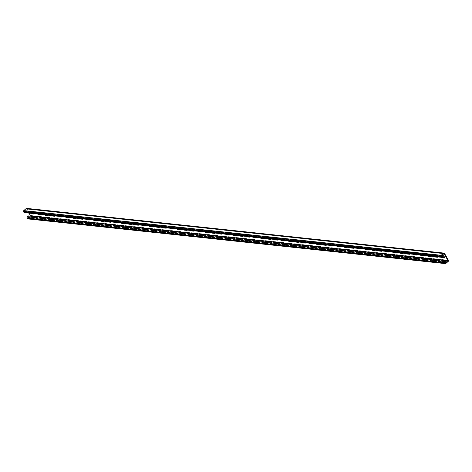 <?xml version="1.0" encoding="UTF-8"?>
<svg xmlns="http://www.w3.org/2000/svg" width="472" height="472" viewBox="0 0 472 472"><rect width="100%" height="100%" fill="white"/><g stroke="black" fill="none" stroke-linecap="round" stroke-linejoin="round"><path stroke-width="0.35" stroke-dasharray="2.36 1.77" d="M29.034 213.132L26.597 208.996L24.084 211.072L24.45 212.017L25.694 211.031L25.978 211.527L24.874 212.471A0.867 0.714 -83.9 0 1 24.385 212.63M26.662 208.382A0.867 0.714 -83.9 0 1 27.169 208.736L31.016 215.515A0.867 0.714 -83.9 0 1 30.822 216.719L28.444 218.748A0.867 0.714 -83.9 0 1 27.954 218.914M30.597 216.141L28.019 218.3L27.647 217.356L28.751 216.412L446.134 261.116M28.751 216.412L28.467 215.91M441.214 257.275A1.298 0.555 49.5 0 1 440.582 255.712A1.298 0.555 49.5 0 1 440.83 255.647L443.125 255.895A1.298 0.555 49.5 0 1 443.173 255.901M434.258 256.532A1.298 0.555 49.5 0 1 433.626 254.963A1.298 0.555 49.5 0 1 433.874 254.904L436.169 255.151A1.298 0.555 49.5 0 1 437.161 255.806A1.298 0.555 49.5 0 1 437.703 256.904M427.302 255.789A1.298 0.555 49.5 0 1 426.67 254.219A1.298 0.555 49.5 0 1 426.918 254.16L429.213 254.408A1.298 0.555 49.5 0 1 430.204 255.063A1.298 0.555 49.5 0 1 430.747 256.154M420.346 255.045A1.298 0.555 49.5 0 1 419.714 253.476A1.298 0.555 49.5 0 1 419.962 253.417L422.257 253.659A1.298 0.555 49.5 0 1 423.248 254.32A1.298 0.555 49.5 0 1 423.791 255.411M413.389 254.296A1.298 0.555 49.5 0 1 412.758 252.732A1.298 0.555 49.5 0 1 413.006 252.667L415.301 252.915A1.298 0.555 49.5 0 1 416.292 253.57A1.298 0.555 49.5 0 1 416.835 254.668M406.433 253.552A1.298 0.555 49.5 0 1 405.802 251.983A1.298 0.555 49.5 0 1 406.05 251.924L408.345 252.172A1.298 0.555 49.5 0 1 409.336 252.827A1.298 0.555 49.5 0 1 409.879 253.924M399.477 252.809A1.298 0.555 49.5 0 1 398.846 251.24A1.298 0.555 49.5 0 1 399.094 251.181L401.389 251.423A1.298 0.555 49.5 0 1 402.38 252.083A1.298 0.555 49.5 0 1 402.923 253.175M392.521 252.06A1.298 0.555 49.5 0 1 391.89 250.496A1.298 0.555 49.5 0 1 392.138 250.431L394.433 250.679A1.298 0.555 49.5 0 1 395.418 251.34A1.298 0.555 49.5 0 1 395.967 252.431M385.565 251.316A1.298 0.555 49.5 0 1 384.928 249.747A1.298 0.555 49.5 0 1 385.181 249.688L387.477 249.936A1.298 0.555 49.5 0 1 388.462 250.591A1.298 0.555 49.5 0 1 389.011 251.688M378.609 250.573A1.298 0.555 49.5 0 1 377.972 249.004A1.298 0.555 49.5 0 1 378.219 248.945L380.521 249.192A1.298 0.555 49.5 0 1 381.506 249.847A1.298 0.555 49.5 0 1 382.054 250.939M371.653 249.83A1.298 0.555 49.5 0 1 371.016 248.26A1.298 0.555 49.5 0 1 371.263 248.201L373.558 248.443A1.298 0.555 49.5 0 1 374.55 249.104A1.298 0.555 49.5 0 1 375.098 250.195M364.697 249.08A1.298 0.555 49.5 0 1 364.059 247.517A1.298 0.555 49.5 0 1 364.307 247.452L366.602 247.7A1.298 0.555 49.5 0 1 367.594 248.355A1.298 0.555 49.5 0 1 368.142 249.452M357.735 248.337A1.298 0.555 49.5 0 1 357.103 246.767A1.298 0.555 49.5 0 1 357.351 246.708L359.646 246.956A1.298 0.555 49.5 0 1 360.637 247.611A1.298 0.555 49.5 0 1 361.186 248.709M350.779 247.593A1.298 0.555 49.5 0 1 350.147 246.024A1.298 0.555 49.5 0 1 350.395 245.965L352.69 246.207A1.298 0.555 49.5 0 1 353.681 246.868A1.298 0.555 49.5 0 1 354.23 247.959M343.822 246.844A1.298 0.555 49.5 0 1 343.191 245.281A1.298 0.555 49.5 0 1 343.439 245.216L345.734 245.464A1.298 0.555 49.5 0 1 346.725 246.124A1.298 0.555 49.5 0 1 347.274 247.216M336.866 246.101A1.298 0.555 49.5 0 1 336.235 244.531A1.298 0.555 49.5 0 1 336.483 244.472L338.778 244.72A1.298 0.555 49.5 0 1 339.769 245.375A1.298 0.555 49.5 0 1 340.318 246.472M329.91 245.357A1.298 0.555 49.5 0 1 329.279 243.788A1.298 0.555 49.5 0 1 329.527 243.729L331.822 243.977A1.298 0.555 49.5 0 1 332.813 244.632A1.298 0.555 49.5 0 1 333.362 245.723M322.954 244.614A1.298 0.555 49.5 0 1 322.323 243.045A1.298 0.555 49.5 0 1 322.571 242.986L324.866 243.227A1.298 0.555 49.5 0 1 325.857 243.888A1.298 0.555 49.5 0 1 326.406 244.98M315.998 243.865A1.298 0.555 49.5 0 1 315.367 242.301A1.298 0.555 49.5 0 1 315.615 242.236L317.91 242.484A1.298 0.555 49.5 0 1 318.901 243.139A1.298 0.555 49.5 0 1 319.444 244.236M309.042 243.121A1.298 0.555 49.5 0 1 308.411 241.552A1.298 0.555 49.5 0 1 308.658 241.493L310.954 241.741A1.298 0.555 49.5 0 1 311.945 242.396A1.298 0.555 49.5 0 1 312.488 243.493M302.086 242.378A1.298 0.555 49.5 0 1 301.455 240.808A1.298 0.555 49.5 0 1 301.702 240.749L303.998 240.991A1.298 0.555 49.5 0 1 304.989 241.652A1.298 0.555 49.5 0 1 305.531 242.744M295.13 241.629A1.298 0.555 49.5 0 1 294.498 240.065A1.298 0.555 49.5 0 1 294.746 240L297.041 240.248A1.298 0.555 49.5 0 1 298.033 240.909A1.298 0.555 49.5 0 1 298.575 242M288.174 240.885A1.298 0.555 49.5 0 1 287.542 239.316A1.298 0.555 49.5 0 1 287.79 239.257L290.085 239.505A1.298 0.555 49.5 0 1 291.077 240.159A1.298 0.555 49.5 0 1 291.619 241.257M281.218 240.142A1.298 0.555 49.5 0 1 280.586 238.572A1.298 0.555 49.5 0 1 280.834 238.513L283.129 238.761A1.298 0.555 49.5 0 1 284.12 239.416A1.298 0.555 49.5 0 1 284.663 240.508M274.262 239.398A1.298 0.555 49.5 0 1 273.63 237.829A1.298 0.555 49.5 0 1 273.878 237.77L276.173 238.012A1.298 0.555 49.5 0 1 277.164 238.673A1.298 0.555 49.5 0 1 277.707 239.764M267.305 238.649A1.298 0.555 49.5 0 1 266.674 237.086A1.298 0.555 49.5 0 1 266.922 237.021L269.217 237.268A1.298 0.555 49.5 0 1 270.208 237.923A1.298 0.555 49.5 0 1 270.751 239.021M260.349 237.906A1.298 0.555 49.5 0 1 259.718 236.336A1.298 0.555 49.5 0 1 259.966 236.277L262.261 236.525A1.298 0.555 49.5 0 1 263.252 237.18A1.298 0.555 49.5 0 1 263.795 238.277M253.393 237.162A1.298 0.555 49.5 0 1 252.762 235.593A1.298 0.555 49.5 0 1 253.01 235.534L255.305 235.776A1.298 0.555 49.5 0 1 256.296 236.437A1.298 0.555 49.5 0 1 256.839 237.528M246.437 236.413A1.298 0.555 49.5 0 1 245.806 234.85A1.298 0.555 49.5 0 1 246.054 234.785L248.349 235.032A1.298 0.555 49.5 0 1 249.334 235.693A1.298 0.555 49.5 0 1 249.883 236.785M239.481 235.67A1.298 0.555 49.5 0 1 238.844 234.1A1.298 0.555 49.5 0 1 239.097 234.041L241.393 234.289A1.298 0.555 49.5 0 1 242.378 234.944A1.298 0.555 49.5 0 1 242.927 236.041M232.525 234.926A1.298 0.555 49.5 0 1 231.888 233.357A1.298 0.555 49.5 0 1 232.135 233.298L234.436 233.546A1.298 0.555 49.5 0 1 235.422 234.2A1.298 0.555 49.5 0 1 235.97 235.292M225.569 234.183A1.298 0.555 49.5 0 1 224.932 232.613A1.298 0.555 49.5 0 1 225.179 232.554L227.475 232.796A1.298 0.555 49.5 0 1 228.466 233.457A1.298 0.555 49.5 0 1 229.014 234.549M218.613 233.433A1.298 0.555 49.5 0 1 217.975 231.87A1.298 0.555 49.5 0 1 218.223 231.805L220.518 232.053A1.298 0.555 49.5 0 1 221.51 232.708A1.298 0.555 49.5 0 1 222.058 233.805M211.651 232.69A1.298 0.555 49.5 0 1 211.019 231.121A1.298 0.555 49.5 0 1 211.267 231.062L213.562 231.309A1.298 0.555 49.5 0 1 214.553 231.964A1.298 0.555 49.5 0 1 215.102 233.062M204.695 231.947A1.298 0.555 49.5 0 1 204.063 230.377A1.298 0.555 49.5 0 1 204.311 230.318L206.606 230.56A1.298 0.555 49.5 0 1 207.597 231.221A1.298 0.555 49.5 0 1 208.146 232.312M197.738 231.197A1.298 0.555 49.5 0 1 197.107 229.634A1.298 0.555 49.5 0 1 197.355 229.569L199.65 229.817A1.298 0.555 49.5 0 1 200.641 230.478A1.298 0.555 49.5 0 1 201.19 231.569M190.782 230.454A1.298 0.555 49.5 0 1 190.151 228.885A1.298 0.555 49.5 0 1 190.399 228.826L192.694 229.073A1.298 0.555 49.5 0 1 193.685 229.728A1.298 0.555 49.5 0 1 194.234 230.826M183.826 229.711A1.298 0.555 49.5 0 1 183.195 228.141A1.298 0.555 49.5 0 1 183.443 228.082L185.738 228.33A1.298 0.555 49.5 0 1 186.729 228.985A1.298 0.555 49.5 0 1 187.278 230.076M176.87 228.967A1.298 0.555 49.5 0 1 176.239 227.398A1.298 0.555 49.5 0 1 176.487 227.339L178.782 227.581A1.298 0.555 49.5 0 1 179.773 228.242A1.298 0.555 49.5 0 1 180.322 229.333M169.914 228.218A1.298 0.555 49.5 0 1 169.283 226.654A1.298 0.555 49.5 0 1 169.531 226.589L171.826 226.837A1.298 0.555 49.5 0 1 172.817 227.492A1.298 0.555 49.5 0 1 173.36 228.59M162.958 227.475A1.298 0.555 49.5 0 1 162.327 225.905A1.298 0.555 49.5 0 1 162.575 225.846L164.87 226.094A1.298 0.555 49.5 0 1 165.861 226.749A1.298 0.555 49.5 0 1 166.404 227.846M156.002 226.731A1.298 0.555 49.5 0 1 155.371 225.162A1.298 0.555 49.5 0 1 155.618 225.103L157.913 225.345A1.298 0.555 49.5 0 1 158.905 226.005A1.298 0.555 49.5 0 1 159.447 227.097M149.046 225.982A1.298 0.555 49.5 0 1 148.415 224.418A1.298 0.555 49.5 0 1 148.662 224.353L150.957 224.601A1.298 0.555 49.5 0 1 151.949 225.262A1.298 0.555 49.5 0 1 152.491 226.353M142.09 225.238A1.298 0.555 49.5 0 1 141.458 223.669A1.298 0.555 49.5 0 1 141.706 223.61L144.001 223.858A1.298 0.555 49.5 0 1 144.992 224.513A1.298 0.555 49.5 0 1 145.535 225.61M135.134 224.495A1.298 0.555 49.5 0 1 134.502 222.926A1.298 0.555 49.5 0 1 134.75 222.867L137.045 223.114A1.298 0.555 49.5 0 1 138.036 223.769A1.298 0.555 49.5 0 1 138.579 224.861M128.177 223.752A1.298 0.555 49.5 0 1 127.546 222.182A1.298 0.555 49.5 0 1 127.794 222.123L130.089 222.365A1.298 0.555 49.5 0 1 131.08 223.026A1.298 0.555 49.5 0 1 131.623 224.117M121.221 223.002A1.298 0.555 49.5 0 1 120.59 221.439A1.298 0.555 49.5 0 1 120.838 221.374L123.133 221.622A1.298 0.555 49.5 0 1 124.124 222.277A1.298 0.555 49.5 0 1 124.667 223.374M114.265 222.259A1.298 0.555 49.5 0 1 113.634 220.689A1.298 0.555 49.5 0 1 113.882 220.63L116.177 220.878A1.298 0.555 49.5 0 1 117.168 221.533A1.298 0.555 49.5 0 1 117.711 222.631M107.309 221.515A1.298 0.555 49.5 0 1 106.678 219.946A1.298 0.555 49.5 0 1 106.926 219.887L109.221 220.129A1.298 0.555 49.5 0 1 110.212 220.79A1.298 0.555 49.5 0 1 110.755 221.881M100.353 220.766A1.298 0.555 49.5 0 1 99.722 219.203A1.298 0.555 49.5 0 1 99.97 219.138L102.265 219.386A1.298 0.555 49.5 0 1 103.25 220.046A1.298 0.555 49.5 0 1 103.799 221.138M93.397 220.023A1.298 0.555 49.5 0 1 92.76 218.453A1.298 0.555 49.5 0 1 93.008 218.394L95.309 218.642A1.298 0.555 49.5 0 1 96.294 219.297A1.298 0.555 49.5 0 1 96.843 220.394M86.441 219.279A1.298 0.555 49.5 0 1 85.804 217.71A1.298 0.555 49.5 0 1 86.051 217.651L88.352 217.899A1.298 0.555 49.5 0 1 89.338 218.554A1.298 0.555 49.5 0 1 89.886 219.645M79.485 218.536A1.298 0.555 49.5 0 1 78.848 216.967A1.298 0.555 49.5 0 1 79.095 216.908L81.39 217.149A1.298 0.555 49.5 0 1 82.382 217.81A1.298 0.555 49.5 0 1 82.93 218.902M72.529 217.787A1.298 0.555 49.5 0 1 71.891 216.223A1.298 0.555 49.5 0 1 72.139 216.158L74.434 216.406A1.298 0.555 49.5 0 1 75.426 217.061A1.298 0.555 49.5 0 1 75.974 218.158M65.567 217.043A1.298 0.555 49.5 0 1 64.935 215.474A1.298 0.555 49.5 0 1 65.183 215.415L67.478 215.663A1.298 0.555 49.5 0 1 68.469 216.318A1.298 0.555 49.5 0 1 69.018 217.415M58.611 216.3A1.298 0.555 49.5 0 1 57.979 214.73A1.298 0.555 49.5 0 1 58.227 214.672L60.522 214.913A1.298 0.555 49.5 0 1 61.513 215.574A1.298 0.555 49.5 0 1 62.062 216.666M51.654 215.551A1.298 0.555 49.5 0 1 51.023 213.987A1.298 0.555 49.5 0 1 51.271 213.922L53.566 214.17A1.298 0.555 49.5 0 1 54.557 214.831A1.298 0.555 49.5 0 1 55.106 215.922M44.698 214.807A1.298 0.555 49.5 0 1 44.067 213.238A1.298 0.555 49.5 0 1 44.315 213.179L46.61 213.427A1.298 0.555 49.5 0 1 47.601 214.082A1.298 0.555 49.5 0 1 48.15 215.179M37.742 214.064A1.298 0.555 49.5 0 1 37.111 212.494A1.298 0.555 49.5 0 1 37.359 212.435L39.654 212.683A1.298 0.555 49.5 0 1 40.645 213.338A1.298 0.555 49.5 0 1 41.194 214.43M30.786 213.32A1.298 0.555 49.5 0 1 30.155 211.751A1.298 0.555 49.5 0 1 30.403 211.692L32.698 211.934A1.298 0.555 49.5 0 1 33.689 212.595A1.298 0.555 49.5 0 1 34.238 213.686M25.694 211.031L441.692 255.588M25.978 211.527L443.361 256.231M442.116 257.269A1.298 0.555 49.5 0 1 441.125 256.272A1.298 0.555 49.5 0 1 441.007 255.346A1.298 0.555 49.5 0 1 441.255 255.287L443.55 255.535A1.298 0.555 49.5 0 1 444.736 256.438A1.298 0.555 49.5 0 1 444.99 257.565A1.298 0.555 49.5 0 1 444.736 257.623L444.659 257.618M437.78 256.88L435.485 256.632A1.298 0.555 49.5 0 1 434.305 255.73A1.298 0.555 49.5 0 1 434.051 254.603A1.298 0.555 49.5 0 1 434.299 254.544L436.594 254.786A1.298 0.555 49.5 0 1 437.774 255.688A1.298 0.555 49.5 0 1 438.028 256.821A1.298 0.555 49.5 0 1 437.78 256.88L437.703 256.945M430.824 256.137L428.529 255.889A1.298 0.555 49.5 0 1 427.349 254.986A1.298 0.555 49.5 0 1 427.095 253.859A1.298 0.555 49.5 0 1 427.343 253.794L429.638 254.042A1.298 0.555 49.5 0 1 430.818 254.945A1.298 0.555 49.5 0 1 431.072 256.078A1.298 0.555 49.5 0 1 430.824 256.137L430.747 256.202M423.868 255.393L421.573 255.145A1.298 0.555 49.5 0 1 420.393 254.243A1.298 0.555 49.5 0 1 420.139 253.11A1.298 0.555 49.5 0 1 420.387 253.051L422.682 253.299A1.298 0.555 49.5 0 1 423.862 254.202A1.298 0.555 49.5 0 1 424.116 255.328A1.298 0.555 49.5 0 1 423.868 255.393L423.791 255.458M416.912 254.644L414.617 254.402A1.298 0.555 49.5 0 1 413.437 253.499A1.298 0.555 49.5 0 1 413.183 252.367A1.298 0.555 49.5 0 1 413.431 252.308L415.726 252.549A1.298 0.555 49.5 0 1 416.906 253.452A1.298 0.555 49.5 0 1 417.159 254.585A1.298 0.555 49.5 0 1 416.912 254.644L416.835 254.715M409.956 253.901L407.661 253.653A1.298 0.555 49.5 0 1 406.481 252.75A1.298 0.555 49.5 0 1 406.227 251.623A1.298 0.555 49.5 0 1 406.475 251.558L408.77 251.806A1.298 0.555 49.5 0 1 409.95 252.709A1.298 0.555 49.5 0 1 410.203 253.842A1.298 0.555 49.5 0 1 409.956 253.901L409.879 253.965M402.999 253.157L400.704 252.909A1.298 0.555 49.5 0 1 399.524 252.007A1.298 0.555 49.5 0 1 399.271 250.874A1.298 0.555 49.5 0 1 399.518 250.815L401.814 251.063A1.298 0.555 49.5 0 1 402.994 251.965A1.298 0.555 49.5 0 1 403.247 253.092A1.298 0.555 49.5 0 1 402.999 253.157L402.923 253.222M396.043 252.408L393.748 252.166A1.298 0.555 49.5 0 1 392.562 251.263A1.298 0.555 49.5 0 1 392.309 250.13A1.298 0.555 49.5 0 1 392.562 250.071L394.857 250.319A1.298 0.555 49.5 0 1 396.037 251.222A1.298 0.555 49.5 0 1 396.291 252.349A1.298 0.555 49.5 0 1 396.043 252.408L395.967 252.479M389.087 251.665L386.792 251.417A1.298 0.555 49.5 0 1 385.606 250.514A1.298 0.555 49.5 0 1 385.353 249.387A1.298 0.555 49.5 0 1 385.6 249.328L387.901 249.57A1.298 0.555 49.5 0 1 389.081 250.473A1.298 0.555 49.5 0 1 389.335 251.605A1.298 0.555 49.5 0 1 389.087 251.665L389.011 251.729M382.131 250.921L379.836 250.673A1.298 0.555 49.5 0 1 378.65 249.771A1.298 0.555 49.5 0 1 378.397 248.644A1.298 0.555 49.5 0 1 378.644 248.579L380.945 248.827A1.298 0.555 49.5 0 1 382.125 249.729A1.298 0.555 49.5 0 1 382.379 250.862A1.298 0.555 49.5 0 1 382.131 250.921L382.054 250.986M375.175 250.178L372.88 249.93A1.298 0.555 49.5 0 1 371.694 249.027A1.298 0.555 49.5 0 1 371.44 247.894A1.298 0.555 49.5 0 1 371.688 247.835L373.983 248.083A1.298 0.555 49.5 0 1 375.169 248.986A1.298 0.555 49.5 0 1 375.423 250.113A1.298 0.555 49.5 0 1 375.175 250.178L375.098 250.243M368.219 249.428L365.924 249.186A1.298 0.555 49.5 0 1 364.738 248.284A1.298 0.555 49.5 0 1 364.484 247.151A1.298 0.555 49.5 0 1 364.732 247.092L367.027 247.334A1.298 0.555 49.5 0 1 368.213 248.237A1.298 0.555 49.5 0 1 368.467 249.369A1.298 0.555 49.5 0 1 368.219 249.428L368.142 249.499M361.263 248.685L358.968 248.437A1.298 0.555 49.5 0 1 357.782 247.534A1.298 0.555 49.5 0 1 357.528 246.408A1.298 0.555 49.5 0 1 357.776 246.343L360.071 246.59A1.298 0.555 49.5 0 1 361.257 247.493A1.298 0.555 49.5 0 1 361.511 248.626A1.298 0.555 49.5 0 1 361.263 248.685L361.186 248.75M354.307 247.942L352.012 247.694A1.298 0.555 49.5 0 1 350.826 246.791A1.298 0.555 49.5 0 1 350.572 245.658A1.298 0.555 49.5 0 1 350.82 245.599L353.115 245.847A1.298 0.555 49.5 0 1 354.301 246.75A1.298 0.555 49.5 0 1 354.555 247.877A1.298 0.555 49.5 0 1 354.307 247.942L354.23 248.006M347.351 247.192L345.056 246.95A1.298 0.555 49.5 0 1 343.87 246.048A1.298 0.555 49.5 0 1 343.616 244.915A1.298 0.555 49.5 0 1 343.864 244.856L346.159 245.104A1.298 0.555 49.5 0 1 347.345 246.006A1.298 0.555 49.5 0 1 347.598 247.133A1.298 0.555 49.5 0 1 347.351 247.192L347.274 247.263M340.395 246.449L338.099 246.201A1.298 0.555 49.5 0 1 336.914 245.298A1.298 0.555 49.5 0 1 336.66 244.172A1.298 0.555 49.5 0 1 336.908 244.112L339.203 244.354A1.298 0.555 49.5 0 1 340.389 245.257A1.298 0.555 49.5 0 1 340.642 246.39A1.298 0.555 49.5 0 1 340.395 246.449L340.318 246.514M333.438 245.705L331.143 245.458A1.298 0.555 49.5 0 1 329.957 244.555A1.298 0.555 49.5 0 1 329.704 243.428A1.298 0.555 49.5 0 1 329.952 243.363L332.247 243.611A1.298 0.555 49.5 0 1 333.433 244.514A1.298 0.555 49.5 0 1 333.686 245.647A1.298 0.555 49.5 0 1 333.438 245.705L333.356 245.77M326.482 244.962L324.187 244.714A1.298 0.555 49.5 0 1 323.001 243.812A1.298 0.555 49.5 0 1 322.748 242.679A1.298 0.555 49.5 0 1 322.995 242.62L325.291 242.868A1.298 0.555 49.5 0 1 326.476 243.77A1.298 0.555 49.5 0 1 326.73 244.897A1.298 0.555 49.5 0 1 326.482 244.962L326.4 245.027M319.526 244.213L317.231 243.971A1.298 0.555 49.5 0 1 316.045 243.068A1.298 0.555 49.5 0 1 315.792 241.935A1.298 0.555 49.5 0 1 316.039 241.876L318.334 242.118A1.298 0.555 49.5 0 1 319.52 243.021A1.298 0.555 49.5 0 1 319.774 244.154A1.298 0.555 49.5 0 1 319.526 244.213L319.444 244.284M312.57 243.469L310.269 243.222A1.298 0.555 49.5 0 1 309.089 242.319A1.298 0.555 49.5 0 1 308.836 241.192A1.298 0.555 49.5 0 1 309.083 241.127L311.378 241.375A1.298 0.555 49.5 0 1 312.564 242.278A1.298 0.555 49.5 0 1 312.818 243.41A1.298 0.555 49.5 0 1 312.57 243.469L312.488 243.534M305.614 242.726L303.313 242.478A1.298 0.555 49.5 0 1 302.133 241.575A1.298 0.555 49.5 0 1 301.879 240.443A1.298 0.555 49.5 0 1 302.127 240.384L304.422 240.631A1.298 0.555 49.5 0 1 305.608 241.534A1.298 0.555 49.5 0 1 305.862 242.661A1.298 0.555 49.5 0 1 305.614 242.726L305.531 242.791M298.652 241.977L296.357 241.735A1.298 0.555 49.5 0 1 295.177 240.832A1.298 0.555 49.5 0 1 294.923 239.699A1.298 0.555 49.5 0 1 295.171 239.64L297.466 239.888A1.298 0.555 49.5 0 1 298.652 240.791A1.298 0.555 49.5 0 1 298.906 241.918A1.298 0.555 49.5 0 1 298.652 241.977L298.575 242.047M291.696 241.233L289.401 240.985A1.298 0.555 49.5 0 1 288.221 240.083A1.298 0.555 49.5 0 1 287.967 238.956A1.298 0.555 49.5 0 1 288.215 238.897L290.51 239.139A1.298 0.555 49.5 0 1 291.69 240.042A1.298 0.555 49.5 0 1 291.944 241.174A1.298 0.555 49.5 0 1 291.696 241.233L291.619 241.298M284.74 240.49L282.445 240.242A1.298 0.555 49.5 0 1 281.265 239.339A1.298 0.555 49.5 0 1 281.011 238.212A1.298 0.555 49.5 0 1 281.259 238.148L283.554 238.395A1.298 0.555 49.5 0 1 284.734 239.298A1.298 0.555 49.5 0 1 284.988 240.431A1.298 0.555 49.5 0 1 284.74 240.49L284.663 240.555M277.784 239.746L275.489 239.499A1.298 0.555 49.5 0 1 274.309 238.596A1.298 0.555 49.5 0 1 274.055 237.463A1.298 0.555 49.5 0 1 274.303 237.404L276.598 237.652A1.298 0.555 49.5 0 1 277.778 238.555A1.298 0.555 49.5 0 1 278.032 239.682A1.298 0.555 49.5 0 1 277.784 239.746L277.707 239.811M270.828 238.997L268.533 238.755A1.298 0.555 49.5 0 1 267.353 237.853A1.298 0.555 49.5 0 1 267.099 236.72A1.298 0.555 49.5 0 1 267.347 236.661L269.642 236.903A1.298 0.555 49.5 0 1 270.822 237.805A1.298 0.555 49.5 0 1 271.075 238.938A1.298 0.555 49.5 0 1 270.828 238.997L270.751 239.068M263.872 238.254L261.577 238.006A1.298 0.555 49.5 0 1 260.397 237.103A1.298 0.555 49.5 0 1 260.143 235.976A1.298 0.555 49.5 0 1 260.391 235.911L262.686 236.159A1.298 0.555 49.5 0 1 263.866 237.062A1.298 0.555 49.5 0 1 264.119 238.195A1.298 0.555 49.5 0 1 263.872 238.254L263.795 238.319M256.915 237.51L254.62 237.263A1.298 0.555 49.5 0 1 253.44 236.36A1.298 0.555 49.5 0 1 253.187 235.227A1.298 0.555 49.5 0 1 253.434 235.168L255.73 235.416A1.298 0.555 49.5 0 1 256.91 236.319A1.298 0.555 49.5 0 1 257.163 237.445A1.298 0.555 49.5 0 1 256.915 237.51L256.839 237.575M249.959 236.761L247.664 236.519A1.298 0.555 49.5 0 1 246.478 235.617A1.298 0.555 49.5 0 1 246.225 234.484A1.298 0.555 49.5 0 1 246.478 234.425L248.773 234.672A1.298 0.555 49.5 0 1 249.953 235.575A1.298 0.555 49.5 0 1 250.207 236.702A1.298 0.555 49.5 0 1 249.959 236.761L249.883 236.832M243.003 236.018L240.708 235.77A1.298 0.555 49.5 0 1 239.522 234.867A1.298 0.555 49.5 0 1 239.269 233.74A1.298 0.555 49.5 0 1 239.516 233.681L241.817 233.923A1.298 0.555 49.5 0 1 242.997 234.826A1.298 0.555 49.5 0 1 243.251 235.959A1.298 0.555 49.5 0 1 243.003 236.018L242.927 236.083M236.047 235.274L233.752 235.026A1.298 0.555 49.5 0 1 232.566 234.124A1.298 0.555 49.5 0 1 232.312 232.997A1.298 0.555 49.5 0 1 232.56 232.932L234.861 233.18A1.298 0.555 49.5 0 1 236.041 234.082A1.298 0.555 49.5 0 1 236.295 235.215A1.298 0.555 49.5 0 1 236.047 235.274L235.97 235.339M229.091 234.531L226.796 234.283A1.298 0.555 49.5 0 1 225.61 233.38A1.298 0.555 49.5 0 1 225.356 232.248A1.298 0.555 49.5 0 1 225.604 232.189L227.899 232.436A1.298 0.555 49.5 0 1 229.085 233.339A1.298 0.555 49.5 0 1 229.339 234.466A1.298 0.555 49.5 0 1 229.091 234.531L229.014 234.596M222.135 233.782L219.84 233.54A1.298 0.555 49.5 0 1 218.654 232.637A1.298 0.555 49.5 0 1 218.4 231.504A1.298 0.555 49.5 0 1 218.648 231.445L220.943 231.687A1.298 0.555 49.5 0 1 222.129 232.59A1.298 0.555 49.5 0 1 222.383 233.723A1.298 0.555 49.5 0 1 222.135 233.782L222.058 233.852M215.179 233.038L212.884 232.79A1.298 0.555 49.5 0 1 211.698 231.888A1.298 0.555 49.5 0 1 211.444 230.761A1.298 0.555 49.5 0 1 211.692 230.696L213.987 230.944A1.298 0.555 49.5 0 1 215.173 231.846A1.298 0.555 49.5 0 1 215.427 232.979A1.298 0.555 49.5 0 1 215.179 233.038L215.102 233.103M208.223 232.295L205.928 232.047A1.298 0.555 49.5 0 1 204.742 231.144A1.298 0.555 49.5 0 1 204.488 230.012A1.298 0.555 49.5 0 1 204.736 229.952L207.031 230.2A1.298 0.555 49.5 0 1 208.217 231.103A1.298 0.555 49.5 0 1 208.471 232.23A1.298 0.555 49.5 0 1 208.223 232.295L208.146 232.36M201.267 231.545L198.972 231.304A1.298 0.555 49.5 0 1 197.786 230.401A1.298 0.555 49.5 0 1 197.532 229.268A1.298 0.555 49.5 0 1 197.78 229.209L200.075 229.457A1.298 0.555 49.5 0 1 201.261 230.36A1.298 0.555 49.5 0 1 201.514 231.487A1.298 0.555 49.5 0 1 201.267 231.545L201.19 231.616M194.311 230.802L192.015 230.554A1.298 0.555 49.5 0 1 190.83 229.652A1.298 0.555 49.5 0 1 190.576 228.525A1.298 0.555 49.5 0 1 190.824 228.466L193.119 228.708A1.298 0.555 49.5 0 1 194.305 229.61A1.298 0.555 49.5 0 1 194.558 230.743A1.298 0.555 49.5 0 1 194.311 230.802L194.234 230.867M187.355 230.059L185.059 229.811A1.298 0.555 49.5 0 1 183.873 228.908A1.298 0.555 49.5 0 1 183.62 227.781A1.298 0.555 49.5 0 1 183.868 227.716L186.163 227.964A1.298 0.555 49.5 0 1 187.349 228.867A1.298 0.555 49.5 0 1 187.602 230A1.298 0.555 49.5 0 1 187.355 230.059L187.272 230.124M180.398 229.315L178.103 229.067A1.298 0.555 49.5 0 1 176.917 228.165A1.298 0.555 49.5 0 1 176.664 227.032A1.298 0.555 49.5 0 1 176.912 226.973L179.207 227.221A1.298 0.555 49.5 0 1 180.392 228.123A1.298 0.555 49.5 0 1 180.646 229.25A1.298 0.555 49.5 0 1 180.398 229.315L180.316 229.38M173.442 228.566L171.147 228.324A1.298 0.555 49.5 0 1 169.961 227.421A1.298 0.555 49.5 0 1 169.708 226.289A1.298 0.555 49.5 0 1 169.955 226.23L172.25 226.471A1.298 0.555 49.5 0 1 173.436 227.374A1.298 0.555 49.5 0 1 173.69 228.507A1.298 0.555 49.5 0 1 173.442 228.566L173.36 228.637M166.486 227.823L164.185 227.575A1.298 0.555 49.5 0 1 163.005 226.672A1.298 0.555 49.5 0 1 162.751 225.545A1.298 0.555 49.5 0 1 162.999 225.48L165.294 225.728A1.298 0.555 49.5 0 1 166.48 226.631A1.298 0.555 49.5 0 1 166.734 227.764A1.298 0.555 49.5 0 1 166.486 227.823L166.404 227.887M159.53 227.079L157.229 226.831A1.298 0.555 49.5 0 1 156.049 225.929A1.298 0.555 49.5 0 1 155.795 224.796A1.298 0.555 49.5 0 1 156.043 224.737L158.338 224.985A1.298 0.555 49.5 0 1 159.524 225.887A1.298 0.555 49.5 0 1 159.778 227.014A1.298 0.555 49.5 0 1 159.53 227.079L159.447 227.144M152.568 226.33L150.273 226.088A1.298 0.555 49.5 0 1 149.093 225.185A1.298 0.555 49.5 0 1 148.839 224.052A1.298 0.555 49.5 0 1 149.087 223.993L151.382 224.241A1.298 0.555 49.5 0 1 152.568 225.144A1.298 0.555 49.5 0 1 152.822 226.271A1.298 0.555 49.5 0 1 152.568 226.33L152.491 226.401M145.612 225.587L143.317 225.339A1.298 0.555 49.5 0 1 142.137 224.436A1.298 0.555 49.5 0 1 141.883 223.309A1.298 0.555 49.5 0 1 142.131 223.25L144.426 223.492A1.298 0.555 49.5 0 1 145.606 224.395A1.298 0.555 49.5 0 1 145.86 225.527A1.298 0.555 49.5 0 1 145.612 225.587L145.535 225.651M138.656 224.843L136.361 224.595A1.298 0.555 49.5 0 1 135.181 223.693A1.298 0.555 49.5 0 1 134.927 222.566A1.298 0.555 49.5 0 1 135.175 222.501L137.47 222.749A1.298 0.555 49.5 0 1 138.65 223.651A1.298 0.555 49.5 0 1 138.904 224.784A1.298 0.555 49.5 0 1 138.656 224.843L138.579 224.908M131.7 224.1L129.405 223.852A1.298 0.555 49.5 0 1 128.225 222.949A1.298 0.555 49.5 0 1 127.971 221.816A1.298 0.555 49.5 0 1 128.219 221.757L130.514 222.005A1.298 0.555 49.5 0 1 131.694 222.908A1.298 0.555 49.5 0 1 131.948 224.035A1.298 0.555 49.5 0 1 131.7 224.1L131.623 224.165M124.744 223.35L122.449 223.108A1.298 0.555 49.5 0 1 121.269 222.206A1.298 0.555 49.5 0 1 121.015 221.073A1.298 0.555 49.5 0 1 121.263 221.014L123.558 221.256A1.298 0.555 49.5 0 1 124.738 222.159A1.298 0.555 49.5 0 1 124.991 223.291A1.298 0.555 49.5 0 1 124.744 223.35L124.667 223.421M117.788 222.607L115.492 222.359A1.298 0.555 49.5 0 1 114.312 221.457A1.298 0.555 49.5 0 1 114.059 220.33A1.298 0.555 49.5 0 1 114.307 220.265L116.602 220.512A1.298 0.555 49.5 0 1 117.782 221.415A1.298 0.555 49.5 0 1 118.035 222.548A1.298 0.555 49.5 0 1 117.788 222.607L117.711 222.672M110.831 221.864L108.536 221.616A1.298 0.555 49.5 0 1 107.356 220.713A1.298 0.555 49.5 0 1 107.103 219.58A1.298 0.555 49.5 0 1 107.35 219.521L109.646 219.769A1.298 0.555 49.5 0 1 110.826 220.672A1.298 0.555 49.5 0 1 111.079 221.799A1.298 0.555 49.5 0 1 110.831 221.864L110.755 221.928M103.875 221.114L101.58 220.872A1.298 0.555 49.5 0 1 100.394 219.97A1.298 0.555 49.5 0 1 100.141 218.837A1.298 0.555 49.5 0 1 100.394 218.778L102.689 219.026A1.298 0.555 49.5 0 1 103.87 219.928A1.298 0.555 49.5 0 1 104.123 221.055A1.298 0.555 49.5 0 1 103.875 221.114L103.799 221.185M96.919 220.371L94.624 220.123A1.298 0.555 49.5 0 1 93.438 219.22A1.298 0.555 49.5 0 1 93.185 218.093A1.298 0.555 49.5 0 1 93.432 218.035L95.733 218.276A1.298 0.555 49.5 0 1 96.913 219.179A1.298 0.555 49.5 0 1 97.167 220.312A1.298 0.555 49.5 0 1 96.919 220.371L96.843 220.436M89.963 219.627L87.668 219.38A1.298 0.555 49.5 0 1 86.482 218.477A1.298 0.555 49.5 0 1 86.228 217.35A1.298 0.555 49.5 0 1 86.476 217.285L88.777 217.533A1.298 0.555 49.5 0 1 89.957 218.436A1.298 0.555 49.5 0 1 90.211 219.568A1.298 0.555 49.5 0 1 89.963 219.627L89.886 219.692M83.007 218.884L80.712 218.636A1.298 0.555 49.5 0 1 79.526 217.734A1.298 0.555 49.5 0 1 79.272 216.601A1.298 0.555 49.5 0 1 79.52 216.542L81.815 216.79A1.298 0.555 49.5 0 1 83.001 217.692A1.298 0.555 49.5 0 1 83.255 218.819A1.298 0.555 49.5 0 1 83.007 218.884L82.93 218.949M76.051 218.135L73.756 217.893A1.298 0.555 49.5 0 1 72.57 216.99A1.298 0.555 49.5 0 1 72.316 215.857A1.298 0.555 49.5 0 1 72.564 215.798L74.859 216.04A1.298 0.555 49.5 0 1 76.045 216.943A1.298 0.555 49.5 0 1 76.299 218.076A1.298 0.555 49.5 0 1 76.051 218.135L75.974 218.206M69.095 217.391L66.8 217.144A1.298 0.555 49.5 0 1 65.614 216.241A1.298 0.555 49.5 0 1 65.36 215.114A1.298 0.555 49.5 0 1 65.608 215.049L67.903 215.297A1.298 0.555 49.5 0 1 69.089 216.2A1.298 0.555 49.5 0 1 69.343 217.332A1.298 0.555 49.5 0 1 69.095 217.391L69.018 217.456M62.139 216.648L59.844 216.4A1.298 0.555 49.5 0 1 58.658 215.498A1.298 0.555 49.5 0 1 58.404 214.365A1.298 0.555 49.5 0 1 58.652 214.306L60.947 214.553A1.298 0.555 49.5 0 1 62.133 215.456A1.298 0.555 49.5 0 1 62.387 216.583A1.298 0.555 49.5 0 1 62.139 216.648L62.062 216.713M55.183 215.899L52.888 215.657A1.298 0.555 49.5 0 1 51.702 214.754A1.298 0.555 49.5 0 1 51.448 213.621A1.298 0.555 49.5 0 1 51.696 213.562L53.991 213.81A1.298 0.555 49.5 0 1 55.177 214.713A1.298 0.555 49.5 0 1 55.431 215.84A1.298 0.555 49.5 0 1 55.183 215.899L55.106 215.969M48.227 215.155L45.931 214.907A1.298 0.555 49.5 0 1 44.746 214.005A1.298 0.555 49.5 0 1 44.492 212.878A1.298 0.555 49.5 0 1 44.74 212.819L47.035 213.061A1.298 0.555 49.5 0 1 48.221 213.963A1.298 0.555 49.5 0 1 48.474 215.096A1.298 0.555 49.5 0 1 48.227 215.155L48.15 215.22M41.27 214.412L38.975 214.164A1.298 0.555 49.5 0 1 37.789 213.261A1.298 0.555 49.5 0 1 37.536 212.135A1.298 0.555 49.5 0 1 37.784 212.07L40.079 212.317A1.298 0.555 49.5 0 1 41.265 213.22A1.298 0.555 49.5 0 1 41.518 214.353A1.298 0.555 49.5 0 1 41.27 214.412L41.188 214.477M34.314 213.668L32.019 213.421A1.298 0.555 49.5 0 1 30.833 212.518A1.298 0.555 49.5 0 1 30.58 211.385A1.298 0.555 49.5 0 1 30.827 211.326L33.123 211.574A1.298 0.555 49.5 0 1 34.308 212.477A1.298 0.555 49.5 0 1 34.562 213.604A1.298 0.555 49.5 0 1 34.314 213.668L34.232 213.733M27.647 217.356L445.031 262.06M27.594 217.698L444.972 262.402M27.877 218.2L445.255 262.904M28.161 218.253L445.273 262.928M30.538 216.217L445.904 260.709M26.745 209.096L443.816 253.771L26.462 209.043M24.084 211.072L441.462 255.783M24.025 211.421L441.408 256.125M24.308 211.916L441.692 256.62M24.591 211.969L441.709 256.65M24.874 212.471L442.258 257.175M27.169 208.736L444.547 253.44M31.016 215.515L448.4 260.219M30.822 216.719L448.199 261.423M28.444 218.748L445.822 263.453M32.698 211.934L33.123 211.574M30.403 211.692L30.827 211.326M39.654 212.683L40.079 212.317M37.359 212.435L37.784 212.07M46.61 213.427L47.035 213.061M44.315 213.179L44.74 212.819M53.566 214.17L53.991 213.81M51.271 213.922L51.696 213.562M60.522 214.913L60.947 214.553M58.227 214.672L58.652 214.306M67.478 215.663L67.903 215.297M65.183 215.415L65.608 215.049M74.434 216.406L74.859 216.04M72.139 216.158L72.564 215.798M81.39 217.149L81.815 216.79M79.095 216.908L79.52 216.542M88.352 217.899L88.777 217.533M86.051 217.651L86.476 217.285M95.309 218.642L95.733 218.276M93.008 218.394L93.432 218.035M102.265 219.386L102.689 219.026M99.97 219.138L100.394 218.778M109.221 220.129L109.646 219.769M106.926 219.887L107.35 219.521M116.177 220.878L116.602 220.512M113.882 220.63L114.307 220.265M123.133 221.622L123.558 221.256M120.838 221.374L121.263 221.014M130.089 222.365L130.514 222.005M127.794 222.123L128.219 221.757M137.045 223.114L137.47 222.749M134.75 222.867L135.175 222.501M144.001 223.858L144.426 223.492M141.706 223.61L142.131 223.25M150.957 224.601L151.382 224.241M148.662 224.353L149.087 223.993M157.913 225.345L158.338 224.985M155.618 225.103L156.043 224.737M164.87 226.094L165.294 225.728M162.575 225.846L162.999 225.48M171.826 226.837L172.25 226.471M169.531 226.589L169.955 226.23M178.782 227.581L179.207 227.221M176.487 227.339L176.912 226.973M185.738 228.33L186.163 227.964M183.443 228.082L183.868 227.716M192.694 229.073L193.119 228.708M190.399 228.826L190.824 228.466M199.65 229.817L200.075 229.457M197.355 229.569L197.78 229.209M206.606 230.56L207.031 230.2M204.311 230.318L204.736 229.952M213.562 231.309L213.987 230.944M211.267 231.062L211.692 230.696M220.518 232.053L220.943 231.687M218.223 231.805L218.648 231.445M227.475 232.796L227.899 232.436M225.179 232.554L225.604 232.189M234.436 233.546L234.861 233.18M232.135 233.298L232.56 232.932M241.393 234.289L241.817 233.923M239.097 234.041L239.516 233.681M248.349 235.032L248.773 234.672M246.054 234.785L246.478 234.425M255.305 235.776L255.73 235.416M253.01 235.534L253.434 235.168M262.261 236.525L262.686 236.159M259.966 236.277L260.391 235.911M269.217 237.268L269.642 236.903M266.922 237.021L267.347 236.661M276.173 238.012L276.598 237.652M273.878 237.77L274.303 237.404M283.129 238.761L283.554 238.395M280.834 238.513L281.259 238.148M290.085 239.505L290.51 239.139M287.79 239.257L288.215 238.897M297.041 240.248L297.466 239.888M294.746 240L295.171 239.64M303.998 240.991L304.422 240.631M301.702 240.749L302.127 240.384M310.954 241.741L311.378 241.375M308.658 241.493L309.083 241.127M317.91 242.484L318.334 242.118M315.615 242.236L316.039 241.876M324.866 243.227L325.291 242.868M322.571 242.986L322.995 242.62M331.822 243.977L332.247 243.611M329.527 243.729L329.952 243.363M338.778 244.72L339.203 244.354M336.483 244.472L336.908 244.112M345.734 245.464L346.159 245.104M343.439 245.216L343.864 244.856M352.69 246.207L353.115 245.847M350.395 245.965L350.82 245.599M359.646 246.956L360.071 246.59M357.351 246.708L357.776 246.343M366.602 247.7L367.027 247.334M364.307 247.452L364.732 247.092M373.558 248.443L373.983 248.083M371.263 248.201L371.688 247.835M380.521 249.192L380.945 248.827M378.219 248.945L378.644 248.579M387.477 249.936L387.901 249.57M385.181 249.688L385.6 249.328M394.433 250.679L394.857 250.319M392.138 250.431L392.562 250.071M401.389 251.423L401.814 251.063M399.094 251.181L399.518 250.815M408.345 252.172L408.77 251.806M406.05 251.924L406.475 251.558M415.301 252.915L415.726 252.549M413.006 252.667L413.431 252.308M422.257 253.659L422.682 253.299M419.962 253.417L420.387 253.051M429.213 254.408L429.638 254.042M426.918 254.16L427.343 253.794M436.169 255.151L436.594 254.786M433.874 254.904L434.299 254.544M443.125 255.895L443.55 255.535M440.83 255.647L441.255 255.287M28.019 218.3L445.403 263.004M26.597 208.996L443.981 253.7M24.45 212.017L441.833 256.721M34.137 213.969L34.562 213.604M30.155 211.751L30.58 211.385M41.093 214.713L41.518 214.353M37.111 212.494L37.536 212.135M48.05 215.456L48.474 215.096M44.067 213.238L44.492 212.878M55.006 216.205L55.431 215.84M51.023 213.987L51.448 213.621M61.962 216.949L62.387 216.583M57.979 214.73L58.404 214.365M68.918 217.692L69.343 217.332M64.935 215.474L65.36 215.114M75.874 218.436L76.299 218.076M71.891 216.223L72.316 215.857M82.83 219.185L83.255 218.819M78.848 216.967L79.272 216.601M89.786 219.928L90.211 219.568M85.804 217.71L86.228 217.35M96.742 220.672L97.167 220.312M92.76 218.453L93.185 218.093M103.698 221.421L104.123 221.055M99.722 219.203L100.141 218.837M110.654 222.165L111.079 221.799M106.678 219.946L107.103 219.58M117.611 222.908L118.035 222.548M113.634 220.689L114.059 220.33M124.567 223.651L124.991 223.291M120.59 221.439L121.015 221.073M131.523 224.401L131.948 224.035M127.546 222.182L127.971 221.816M138.479 225.144L138.904 224.784M134.502 222.926L134.927 222.566M145.435 225.887L145.86 225.527M141.458 223.669L141.883 223.309M152.397 226.637L152.822 226.271M148.415 224.418L148.839 224.052M159.353 227.38L159.778 227.014M155.371 225.162L155.795 224.796M166.309 228.123L166.734 227.764M162.327 225.905L162.751 225.545M173.265 228.867L173.69 228.507M169.283 226.654L169.708 226.289M180.221 229.616L180.646 229.25M176.239 227.398L176.664 227.032M187.177 230.36L187.602 230M183.195 228.141L183.62 227.781M194.134 231.103L194.558 230.743M190.151 228.885L190.576 228.525M201.09 231.852L201.514 231.487M197.107 229.634L197.532 229.268M208.046 232.596L208.471 232.23M204.063 230.377L204.488 230.012M215.002 233.339L215.427 232.979M211.019 231.121L211.444 230.761M221.958 234.082L222.383 233.723M217.975 231.87L218.4 231.504M228.914 234.832L229.339 234.466M224.932 232.613L225.356 232.248M235.87 235.575L236.295 235.215M231.888 233.357L232.312 232.997M242.826 236.319L243.251 235.959M238.844 234.1L239.269 233.74M249.782 237.068L250.207 236.702M245.806 234.85L246.225 234.484M256.738 237.811L257.163 237.445M252.762 235.593L253.187 235.227M263.695 238.555L264.119 238.195M259.718 236.336L260.143 235.976M270.651 239.298L271.075 238.938M266.674 237.086L267.099 236.72M277.607 240.047L278.032 239.682M273.63 237.829L274.055 237.463M284.563 240.791L284.988 240.431M280.586 238.572L281.011 238.212M291.519 241.534L291.944 241.174M287.542 239.316L287.967 238.956M298.481 242.283L298.906 241.918M294.498 240.065L294.923 239.699M305.437 243.027L305.862 242.661M301.455 240.808L301.879 240.443M312.393 243.77L312.818 243.41M308.411 241.552L308.836 241.192M319.349 244.514L319.774 244.154M315.367 242.301L315.792 241.935M326.305 245.263L326.73 244.897M322.323 243.045L322.748 242.679M333.262 246.006L333.686 245.647M329.279 243.788L329.704 243.428M340.218 246.75L340.642 246.39M336.235 244.531L336.66 244.172M347.174 247.499L347.598 247.133M343.191 245.281L343.616 244.915M354.13 248.242L354.555 247.877M350.147 246.024L350.572 245.658M361.086 248.986L361.511 248.626M357.103 246.767L357.528 246.408M368.042 249.729L368.467 249.369M364.059 247.517L364.484 247.151M374.998 250.479L375.423 250.113M371.016 248.26L371.44 247.894M381.954 251.222L382.379 250.862M377.972 249.004L378.397 248.644M388.91 251.965L389.335 251.605M384.928 249.747L385.353 249.387M395.866 252.715L396.291 252.349M391.89 250.496L392.309 250.13M402.822 253.458L403.247 253.092M398.846 251.24L399.271 250.874M409.779 254.202L410.203 253.842M405.802 251.983L406.227 251.623M416.735 254.945L417.159 254.585M412.758 252.732L413.183 252.367M423.691 255.694L424.116 255.328M419.714 253.476L420.139 253.11M430.647 256.438L431.072 256.078M426.67 254.219L427.095 253.859M437.609 257.181L438.028 256.821M433.626 254.963L434.051 254.603M444.565 257.93L444.99 257.565M440.582 255.712L441.007 255.346"/><path stroke-width="0.71" d="M441.692 255.588L443.078 255.735L443.361 256.231L442.258 257.175A0.867 0.714 -83.9 0 1 441.768 257.34L24.385 212.63A0.867 0.714 -83.9 0 1 23.883 212.282L23.6 211.78A0.867 0.714 -83.9 0 1 23.801 210.577L26.178 208.547A0.867 0.714 -83.9 0 1 26.662 208.382L444.046 253.086A0.867 0.714 -83.9 0 1 444.547 253.44L448.4 260.219A0.867 0.714 -83.9 0 1 448.199 261.423L445.822 263.453A0.867 0.714 -83.9 0 1 444.831 263.264L444.547 262.768A0.867 0.714 -83.9 0 1 444.748 261.559L445.851 260.621L446.134 261.116L445.031 262.06L445.403 263.004L447.975 260.579L444.123 253.8M441.768 257.34A0.867 0.714 -83.9 0 1 441.267 256.986L440.984 256.485A0.867 0.714 -83.9 0 1 441.178 255.281L443.556 253.252A0.867 0.714 -83.9 0 1 444.046 253.086M443.078 255.735L441.833 256.721L441.462 255.783L443.839 253.747M29.034 213.132L30.597 216.141M445.338 263.618L27.954 218.914A0.867 0.714 -83.9 0 1 27.453 218.56L27.169 218.064A0.867 0.714 -83.9 0 1 27.364 216.855L28.467 215.91L445.851 260.621M443.173 255.901A1.298 0.555 49.5 0 1 444.335 256.833A1.298 0.555 49.5 0 1 444.565 257.93A1.298 0.555 49.5 0 1 444.317 257.989L442.016 257.741A1.298 0.555 49.5 0 1 441.214 257.275M437.703 256.904A1.298 0.555 49.5 0 1 437.609 257.181A1.298 0.555 49.5 0 1 437.355 257.246L435.06 256.998A1.298 0.555 49.5 0 1 434.258 256.532M430.747 256.154A1.298 0.555 49.5 0 1 430.647 256.438A1.298 0.555 49.5 0 1 430.399 256.497L428.104 256.255A1.298 0.555 49.5 0 1 427.302 255.789M423.791 255.411A1.298 0.555 49.5 0 1 423.691 255.694A1.298 0.555 49.5 0 1 423.443 255.753L421.148 255.505A1.298 0.555 49.5 0 1 420.346 255.045M416.835 254.668A1.298 0.555 49.5 0 1 416.735 254.945A1.298 0.555 49.5 0 1 416.487 255.01L414.192 254.762A1.298 0.555 49.5 0 1 413.389 254.296M409.879 253.924A1.298 0.555 49.5 0 1 409.779 254.202A1.298 0.555 49.5 0 1 409.531 254.26L407.236 254.019A1.298 0.555 49.5 0 1 406.433 253.552M402.923 253.175A1.298 0.555 49.5 0 1 402.822 253.458A1.298 0.555 49.5 0 1 402.575 253.517L400.28 253.269A1.298 0.555 49.5 0 1 399.477 252.809M395.967 252.431A1.298 0.555 49.5 0 1 395.866 252.715A1.298 0.555 49.5 0 1 395.619 252.774L393.323 252.526A1.298 0.555 49.5 0 1 392.521 252.06M389.011 251.688A1.298 0.555 49.5 0 1 388.91 251.965A1.298 0.555 49.5 0 1 388.662 252.03L386.367 251.782A1.298 0.555 49.5 0 1 385.565 251.316M382.054 250.939A1.298 0.555 49.5 0 1 381.954 251.222A1.298 0.555 49.5 0 1 381.706 251.281L379.411 251.039A1.298 0.555 49.5 0 1 378.609 250.573M375.098 250.195A1.298 0.555 49.5 0 1 374.998 250.479A1.298 0.555 49.5 0 1 374.75 250.538L372.455 250.29A1.298 0.555 49.5 0 1 371.653 249.83M368.142 249.452A1.298 0.555 49.5 0 1 368.042 249.729A1.298 0.555 49.5 0 1 367.794 249.794L365.499 249.546A1.298 0.555 49.5 0 1 364.697 249.08M361.186 248.709A1.298 0.555 49.5 0 1 361.086 248.986A1.298 0.555 49.5 0 1 360.838 249.045L358.543 248.803A1.298 0.555 49.5 0 1 357.735 248.337M354.23 247.959A1.298 0.555 49.5 0 1 354.13 248.242A1.298 0.555 49.5 0 1 353.882 248.302L351.587 248.054A1.298 0.555 49.5 0 1 350.779 247.593M347.274 247.216A1.298 0.555 49.5 0 1 347.174 247.499A1.298 0.555 49.5 0 1 346.926 247.558L344.631 247.31A1.298 0.555 49.5 0 1 343.822 246.844M340.318 246.472A1.298 0.555 49.5 0 1 340.218 246.75A1.298 0.555 49.5 0 1 339.97 246.815L337.675 246.567A1.298 0.555 49.5 0 1 336.866 246.101M333.362 245.723A1.298 0.555 49.5 0 1 333.262 246.006A1.298 0.555 49.5 0 1 333.014 246.065L330.719 245.823A1.298 0.555 49.5 0 1 329.91 245.357M326.406 244.98A1.298 0.555 49.5 0 1 326.305 245.263A1.298 0.555 49.5 0 1 326.058 245.322L323.762 245.074A1.298 0.555 49.5 0 1 322.954 244.614M319.444 244.236A1.298 0.555 49.5 0 1 319.349 244.514A1.298 0.555 49.5 0 1 319.101 244.579L316.806 244.331A1.298 0.555 49.5 0 1 315.998 243.865M312.488 243.493A1.298 0.555 49.5 0 1 312.393 243.77A1.298 0.555 49.5 0 1 312.145 243.829L309.85 243.587A1.298 0.555 49.5 0 1 309.042 243.121M305.531 242.744A1.298 0.555 49.5 0 1 305.437 243.027A1.298 0.555 49.5 0 1 305.189 243.086L302.888 242.838A1.298 0.555 49.5 0 1 302.086 242.378M298.575 242A1.298 0.555 49.5 0 1 298.481 242.283A1.298 0.555 49.5 0 1 298.233 242.343L295.932 242.095A1.298 0.555 49.5 0 1 295.13 241.629M291.619 241.257A1.298 0.555 49.5 0 1 291.519 241.534A1.298 0.555 49.5 0 1 291.271 241.599L288.976 241.351A1.298 0.555 49.5 0 1 288.174 240.885M284.663 240.508A1.298 0.555 49.5 0 1 284.563 240.791A1.298 0.555 49.5 0 1 284.315 240.85L282.02 240.608A1.298 0.555 49.5 0 1 281.218 240.142M277.707 239.764A1.298 0.555 49.5 0 1 277.607 240.047A1.298 0.555 49.5 0 1 277.359 240.106L275.064 239.859A1.298 0.555 49.5 0 1 274.262 239.398M270.751 239.021A1.298 0.555 49.5 0 1 270.651 239.298A1.298 0.555 49.5 0 1 270.403 239.363L268.108 239.115A1.298 0.555 49.5 0 1 267.305 238.649M263.795 238.277A1.298 0.555 49.5 0 1 263.695 238.555A1.298 0.555 49.5 0 1 263.447 238.614L261.152 238.372A1.298 0.555 49.5 0 1 260.349 237.906M256.839 237.528A1.298 0.555 49.5 0 1 256.738 237.811A1.298 0.555 49.5 0 1 256.491 237.87L254.196 237.622A1.298 0.555 49.5 0 1 253.393 237.162M249.883 236.785A1.298 0.555 49.5 0 1 249.782 237.068A1.298 0.555 49.5 0 1 249.535 237.127L247.239 236.879A1.298 0.555 49.5 0 1 246.437 236.413M242.927 236.041A1.298 0.555 49.5 0 1 242.826 236.319A1.298 0.555 49.5 0 1 242.578 236.383L240.283 236.136A1.298 0.555 49.5 0 1 239.481 235.67M235.97 235.292A1.298 0.555 49.5 0 1 235.87 235.575A1.298 0.555 49.5 0 1 235.622 235.634L233.327 235.392A1.298 0.555 49.5 0 1 232.525 234.926M229.014 234.549A1.298 0.555 49.5 0 1 228.914 234.832A1.298 0.555 49.5 0 1 228.666 234.891L226.371 234.643A1.298 0.555 49.5 0 1 225.569 234.183M222.058 233.805A1.298 0.555 49.5 0 1 221.958 234.082A1.298 0.555 49.5 0 1 221.71 234.147L219.415 233.9A1.298 0.555 49.5 0 1 218.613 233.433M215.102 233.062A1.298 0.555 49.5 0 1 215.002 233.339A1.298 0.555 49.5 0 1 214.754 233.398L212.459 233.156A1.298 0.555 49.5 0 1 211.651 232.69M208.146 232.312A1.298 0.555 49.5 0 1 208.046 232.596A1.298 0.555 49.5 0 1 207.798 232.655L205.503 232.407A1.298 0.555 49.5 0 1 204.695 231.947M201.19 231.569A1.298 0.555 49.5 0 1 201.09 231.852A1.298 0.555 49.5 0 1 200.842 231.911L198.547 231.663A1.298 0.555 49.5 0 1 197.738 231.197M194.234 230.826A1.298 0.555 49.5 0 1 194.134 231.103A1.298 0.555 49.5 0 1 193.886 231.168L191.591 230.92A1.298 0.555 49.5 0 1 190.782 230.454M187.278 230.076A1.298 0.555 49.5 0 1 187.177 230.36A1.298 0.555 49.5 0 1 186.93 230.419L184.635 230.177A1.298 0.555 49.5 0 1 183.826 229.711M180.322 229.333A1.298 0.555 49.5 0 1 180.221 229.616A1.298 0.555 49.5 0 1 179.974 229.675L177.678 229.427A1.298 0.555 49.5 0 1 176.87 228.967M173.36 228.59A1.298 0.555 49.5 0 1 173.265 228.867A1.298 0.555 49.5 0 1 173.017 228.932L170.722 228.684A1.298 0.555 49.5 0 1 169.914 228.218M166.404 227.846A1.298 0.555 49.5 0 1 166.309 228.123A1.298 0.555 49.5 0 1 166.061 228.182L163.766 227.941A1.298 0.555 49.5 0 1 162.958 227.475M159.447 227.097A1.298 0.555 49.5 0 1 159.353 227.38A1.298 0.555 49.5 0 1 159.105 227.439L156.804 227.191A1.298 0.555 49.5 0 1 156.002 226.731M152.491 226.353A1.298 0.555 49.5 0 1 152.397 226.637A1.298 0.555 49.5 0 1 152.149 226.696L149.848 226.448A1.298 0.555 49.5 0 1 149.046 225.982M145.535 225.61A1.298 0.555 49.5 0 1 145.435 225.887A1.298 0.555 49.5 0 1 145.187 225.952L142.892 225.704A1.298 0.555 49.5 0 1 142.09 225.238M138.579 224.861A1.298 0.555 49.5 0 1 138.479 225.144A1.298 0.555 49.5 0 1 138.231 225.203L135.936 224.961A1.298 0.555 49.5 0 1 135.134 224.495M131.623 224.117A1.298 0.555 49.5 0 1 131.523 224.401A1.298 0.555 49.5 0 1 131.275 224.46L128.98 224.212A1.298 0.555 49.5 0 1 128.177 223.752M124.667 223.374A1.298 0.555 49.5 0 1 124.567 223.651A1.298 0.555 49.5 0 1 124.319 223.716L122.024 223.468A1.298 0.555 49.5 0 1 121.221 223.002M117.711 222.631A1.298 0.555 49.5 0 1 117.611 222.908A1.298 0.555 49.5 0 1 117.363 222.967L115.068 222.725A1.298 0.555 49.5 0 1 114.265 222.259M110.755 221.881A1.298 0.555 49.5 0 1 110.654 222.165A1.298 0.555 49.5 0 1 110.407 222.223L108.112 221.976A1.298 0.555 49.5 0 1 107.309 221.515M103.799 221.138A1.298 0.555 49.5 0 1 103.698 221.421A1.298 0.555 49.5 0 1 103.451 221.48L101.155 221.232A1.298 0.555 49.5 0 1 100.353 220.766M96.843 220.394A1.298 0.555 49.5 0 1 96.742 220.672A1.298 0.555 49.5 0 1 96.495 220.737L94.199 220.489A1.298 0.555 49.5 0 1 93.397 220.023M89.886 219.645A1.298 0.555 49.5 0 1 89.786 219.928A1.298 0.555 49.5 0 1 89.538 219.987L87.243 219.745A1.298 0.555 49.5 0 1 86.441 219.279M82.93 218.902A1.298 0.555 49.5 0 1 82.83 219.185A1.298 0.555 49.5 0 1 82.582 219.244L80.287 218.996A1.298 0.555 49.5 0 1 79.485 218.536M75.974 218.158A1.298 0.555 49.5 0 1 75.874 218.436A1.298 0.555 49.5 0 1 75.626 218.501L73.331 218.253A1.298 0.555 49.5 0 1 72.529 217.787M69.018 217.415A1.298 0.555 49.5 0 1 68.918 217.692A1.298 0.555 49.5 0 1 68.67 217.751L66.375 217.509A1.298 0.555 49.5 0 1 65.567 217.043M62.062 216.666A1.298 0.555 49.5 0 1 61.962 216.949A1.298 0.555 49.5 0 1 61.714 217.008L59.419 216.76A1.298 0.555 49.5 0 1 58.611 216.3M55.106 215.922A1.298 0.555 49.5 0 1 55.006 216.205A1.298 0.555 49.5 0 1 54.758 216.264L52.463 216.017A1.298 0.555 49.5 0 1 51.654 215.551M48.15 215.179A1.298 0.555 49.5 0 1 48.05 215.456A1.298 0.555 49.5 0 1 47.802 215.521L45.507 215.273A1.298 0.555 49.5 0 1 44.698 214.807M41.194 214.43A1.298 0.555 49.5 0 1 41.093 214.713A1.298 0.555 49.5 0 1 40.846 214.772L38.551 214.53A1.298 0.555 49.5 0 1 37.742 214.064M34.238 213.686A1.298 0.555 49.5 0 1 34.137 213.969A1.298 0.555 49.5 0 1 33.89 214.028L31.594 213.781A1.298 0.555 49.5 0 1 30.786 213.32M444.659 257.618L442.441 257.382A1.298 0.555 49.5 0 1 442.116 257.269M27.364 216.855L444.748 261.559M445.904 260.709L447.916 260.928M30.591 215.875L447.975 260.579M23.883 212.282L441.267 256.986M23.6 211.78L440.984 256.485M23.801 210.577L441.178 255.281M26.178 208.547L443.556 253.252M27.453 218.56L444.831 263.264M27.169 218.064L444.547 262.768M33.89 214.028L34.232 213.733M31.594 213.781L31.984 213.444M40.846 214.772L41.188 214.477M38.551 214.53L38.94 214.194M47.802 215.521L48.15 215.22M45.507 215.273L45.896 214.937M54.758 216.264L55.106 215.969M52.463 216.017L52.852 215.68M61.714 217.008L62.062 216.713M59.419 216.76L59.808 216.43M68.67 217.751L69.018 217.456M66.375 217.509L66.77 217.173M75.626 218.501L75.974 218.206M73.331 218.253L73.726 217.917M82.582 219.244L82.93 218.949M80.287 218.996L80.682 218.66M89.538 219.987L89.886 219.692M87.243 219.745L87.639 219.409M96.495 220.737L96.843 220.436M94.199 220.489L94.595 220.153M103.451 221.48L103.799 221.185M101.155 221.232L101.551 220.896M110.407 222.223L110.755 221.928M108.112 221.976L108.507 221.645M117.363 222.967L117.711 222.672M115.068 222.725L115.463 222.389M124.319 223.716L124.667 223.421M122.024 223.468L122.419 223.132M131.275 224.46L131.623 224.165M128.98 224.212L129.375 223.875M138.231 225.203L138.579 224.908M135.936 224.961L136.331 224.625M145.187 225.952L145.535 225.651M142.892 225.704L143.287 225.368M152.149 226.696L152.491 226.401M149.848 226.448L150.243 226.112M159.105 227.439L159.447 227.144M156.804 227.191L157.2 226.861M166.061 228.182L166.404 227.887M163.766 227.941L164.156 227.604M173.017 228.932L173.36 228.637M170.722 228.684L171.112 228.348M179.974 229.675L180.316 229.38M177.678 229.427L178.068 229.091M186.93 230.419L187.272 230.124M184.635 230.177L185.024 229.84M193.886 231.168L194.234 230.867M191.591 230.92L191.98 230.584M200.842 231.911L201.19 231.616M198.547 231.663L198.936 231.327M207.798 232.655L208.146 232.36M205.503 232.407L205.892 232.077M214.754 233.398L215.102 233.103M212.459 233.156L212.854 232.82M221.71 234.147L222.058 233.852M219.415 233.9L219.81 233.563M228.666 234.891L229.014 234.596M226.371 234.643L226.767 234.307M235.622 235.634L235.97 235.339M233.327 235.392L233.723 235.056M242.578 236.383L242.927 236.083M240.283 236.136L240.679 235.799M249.535 237.127L249.883 236.832M247.239 236.879L247.635 236.543M256.491 237.87L256.839 237.575M254.196 237.622L254.591 237.292M263.447 238.614L263.795 238.319M261.152 238.372L261.547 238.035M270.403 239.363L270.751 239.068M268.108 239.115L268.503 238.779M277.359 240.106L277.707 239.811M275.064 239.859L275.459 239.522M284.315 240.85L284.663 240.555M282.02 240.608L282.415 240.272M291.271 241.599L291.619 241.298M288.976 241.351L289.371 241.015M298.233 242.343L298.575 242.047M295.932 242.095L296.327 241.758M305.189 243.086L305.531 242.791M302.888 242.838L303.284 242.508M312.145 243.829L312.488 243.534M309.85 243.587L310.24 243.251M319.101 244.579L319.444 244.284M316.806 244.331L317.196 243.994M326.058 245.322L326.4 245.027M323.762 245.074L324.152 244.738M333.014 246.065L333.356 245.77M330.719 245.823L331.108 245.487M339.97 246.815L340.318 246.514M337.675 246.567L338.064 246.231M346.926 247.558L347.274 247.263M344.631 247.31L345.02 246.974M353.882 248.302L354.23 248.006M351.587 248.054L351.976 247.723M360.838 249.045L361.186 248.75M358.543 248.803L358.938 248.467M367.794 249.794L368.142 249.499M365.499 249.546L365.894 249.21M374.75 250.538L375.098 250.243M372.455 250.29L372.851 249.953M381.706 251.281L382.054 250.986M379.411 251.039L379.807 250.703M388.662 252.03L389.011 251.729M386.367 251.782L386.763 251.446M395.619 252.774L395.967 252.479M393.323 252.526L393.719 252.19M402.575 253.517L402.923 253.222M400.28 253.269L400.675 252.939M409.531 254.26L409.879 253.965M407.236 254.019L407.631 253.682M416.487 255.01L416.835 254.715M414.192 254.762L414.587 254.426M423.443 255.753L423.791 255.458M421.148 255.505L421.543 255.169M430.399 256.497L430.747 256.202M428.104 256.255L428.499 255.918M437.355 257.246L437.703 256.945M435.06 256.998L435.455 256.662M444.317 257.989L444.659 257.694M442.016 257.741L442.441 257.382"/></g></svg>
